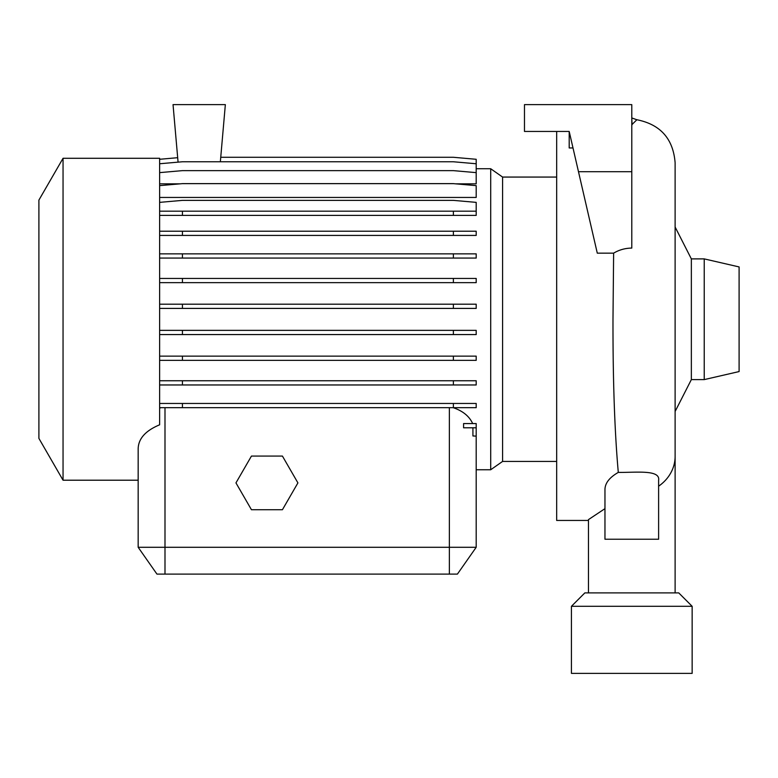 <?xml version="1.0" encoding="UTF-8"?>
<svg xmlns="http://www.w3.org/2000/svg" width="778" height="778" viewBox="0 0 778 778"><rect width="100%" height="100%" fill="white"/><g stroke="black" fill="none" stroke-linecap="round" stroke-linejoin="round"><path stroke-width="1.17" d="M476.194 168.738L490.704 168.738L502.588 177.063L502.588 461.432L556.669 461.432M490.704 168.738L490.704 469.756L502.588 461.432M63.047 158.284L38.9 200.102L38.9 438.393L63.047 480.211L138.163 480.211L138.163 547.284L138.163 449.013C138.28 438.792 145.437 430.72 159.626 424.807L159.626 158.284L63.047 158.284L63.047 480.211M556.669 131.453L556.669 520.453L588.46 520.453M588.46 592.894L588.46 519.616L604.963 508.647M618.296 472.402C609.524 477.42 605.08 483.099 604.963 489.45L604.963 539.232L658.616 539.232L658.616 480.259C660.434 469.397 635.665 472.645 618.296 472.402C614.649 431.761 612.879 380.714 612.986 319.252L613.628 253.161C619.103 249.864 625.162 248.172 631.794 248.075L631.794 104.631L524.479 104.631L524.479 131.453L569.195 131.453L569.195 147.956L572.997 147.956M704.226 258.889L704.226 379.606L739.1 371.563L739.1 266.932L704.226 258.889L691.35 258.889L691.35 379.606L675.119 411.474M571.431 673.369L692.148 673.369L692.148 606.305L571.431 606.305L571.431 673.369M571.431 606.305L584.842 592.894L678.737 592.894L692.148 606.305M631.794 124.743L636.89 119.744C660.464 124.461 673.203 138.795 675.119 162.767L675.119 456.346A43.325 38.005 180 0 1 658.616 486.192M472.684 423.572C469.29 416.211 462.774 410.91 453.136 407.672M490.704 469.756L476.194 469.756L476.194 547.284L457.406 574.106L156.952 574.106L138.163 547.284L476.194 547.284L476.194 427.783L463.581 427.783L463.581 423.572L476.194 423.572L476.194 427.783M220.349 161.766L225.348 104.631L173.037 104.631L178.074 162.145M159.626 163.759L182.441 161.766L453.37 161.766L476.194 163.759L476.194 183.841L455.752 183.841M180.058 183.841L159.626 183.841M159.626 185.631L182.441 183.637L453.37 183.637L476.194 185.631L476.194 197.447L159.626 197.447M161.221 407.672L159.626 408.051M472.917 427.783L472.917 435.962L476.194 436.127M613.628 253.161L597.29 253.161L578.482 171.695L631.794 171.695M630.326 539.232L631.794 539.232M578.482 171.695L569.195 131.453M251.45 456.073L235.958 482.895L251.45 509.726L282.424 509.726L297.916 482.895L282.424 456.073L251.45 456.073M156.952 574.106L138.163 547.284M159.626 403.461L476.194 403.461L476.194 407.672L159.626 407.672M182.441 403.461L182.441 407.672M453.37 403.461L453.37 407.672M159.626 380.753L476.194 380.753L476.194 384.964L159.626 384.964M182.441 380.753L182.441 384.964M453.37 380.753L453.37 384.964M159.626 278.436L476.194 278.436L476.194 282.647L159.626 282.647M182.441 278.436L182.441 282.647M453.37 278.436L453.37 282.647M159.626 215.389L476.194 215.389L476.194 202.368L453.37 200.374L182.441 200.374L159.626 202.368M159.626 211.178L182.441 211.178L182.441 215.389M182.441 211.178L453.37 211.178L453.37 215.389M453.37 211.178L476.194 211.178M159.626 159.286L177.685 157.701M159.626 304.198L476.194 304.198L476.194 308.409L159.626 308.409M182.441 304.198L182.441 308.409M453.37 304.198L453.37 308.409M159.626 330.358L476.194 330.358L476.194 334.569L159.626 334.569M182.441 330.358L182.441 334.569M453.37 330.358L453.37 334.569M159.626 231.212L476.194 231.212L476.194 235.423L159.626 235.423M182.441 231.212L182.441 235.423M453.37 231.212L453.37 235.423M159.626 356.139L476.194 356.139L476.194 360.35L159.626 360.35M182.441 356.139L182.441 360.35M453.37 356.139L453.37 360.35M159.626 253.861L476.194 253.861L476.194 258.072L159.626 258.072M182.441 253.861L182.441 258.072M453.37 253.861L453.37 258.072M159.626 172.628L182.441 170.635L453.37 170.635L476.194 172.628M220.748 157.282L453.37 157.282L476.194 159.286L476.194 163.759M449.363 574.106L449.363 407.672M631.794 118.042L632.057 124.752M164.994 574.106L164.994 407.672M675.119 592.894L675.119 456.346M691.35 379.606L704.226 379.606M691.35 258.889L675.119 227.02M632.057 118.042L637.143 119.851M502.588 177.063L556.669 177.063"/></g></svg>

